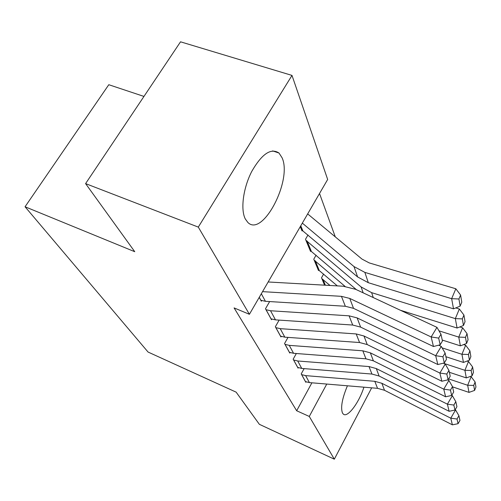 <?xml version="1.0" encoding="UTF-8"?>
<svg xmlns="http://www.w3.org/2000/svg" width="501" height="501" viewBox="0 0 501 501"><rect width="100%" height="100%" fill="white"/><g stroke="black" fill="none" stroke-linecap="round" stroke-linejoin="round"><path stroke-width="0.75" d="M363.933 387.185C358.829 403.13 347.356 418.304 343.254 414.033L342.44 412.918C340.498 407.463 342.164 398.427 347.425 385.795M245.29 218.937C240.386 209.468 243.198 187.931 251.803 171.348C261.942 153.801 271.016 147.701 279.013 153.043L282.101 157.821C292.515 180.36 262.605 237.599 247.851 222.45L245.29 218.937M335.288 236.879L319.525 193.492M143.962 96.424L108.792 84.713L25.05 206.763L148.064 352.046L236.14 392.151L259.355 424.309L334.324 459.185L309.28 416.45L326.765 384.06M25.05 206.763L134.75 251.702L85.59 183.61L180.529 41.815L291.995 75.413L327.667 179.471L249.404 314.296L198.296 227.103L291.995 75.413M296.329 353.518L293.16 359.211L298.064 368.141L298.32 367.678M316.068 255.178L313.776 259.199L318.479 270.509L318.805 269.939M279.132 320.114L275.35 326.758L280.948 336.96L281.255 336.422M302.41 230.272L302.028 230.93L300.262 226.677M259.224 297.369L261.334 301.214L261.697 300.587M249.404 314.296L234.086 307.908L296.667 410.757L311.904 382.814M269.638 301.564L265.486 308.773L271.486 319.719L271.818 319.137M307.996 234.963L305.504 239.29L310.539 251.402L310.889 250.788M288.012 337.386L284.555 343.529L289.785 353.061L290.066 352.566M323.615 274.053L321.51 277.805L324.567 285.169M304.138 368.617L301.226 373.909L305.823 382.288L306.061 381.85M371.679 387.837L334.324 459.185M85.59 183.61L198.296 227.103M296.667 410.757L309.28 416.45M262.549 291.645L341.438 296.335L349.773 298.433L431.161 336.966L436.966 327.366L355.604 289.309L343.135 286.221L268.16 281.975M260.808 300.256L265.424 301.301L345.339 306.268L353.524 308.353L433.465 346.517L431.161 336.966L438.657 338.1L440.172 344.794L442.452 340.999L440.968 334.255L438.657 338.1M440.968 334.255L436.966 327.366M433.465 346.517L440.172 344.794M460.143 306.13L461.784 302.209L460.588 295.026L458.922 298.991L460.143 306.13L453.524 308.841L368.31 282.708L357.614 276.947L301.589 229.865M453.524 308.841L451.645 298.677L364.872 272.387L353.994 266.576L302.328 223.114M458.922 298.991L451.645 298.677L455.835 288.776L460.588 295.026M307.677 213.914L361.979 259.08L369.237 262.912L455.835 288.776M265.993 309.706L270.54 310.752L349.091 315.83L357.138 317.91L435.688 355.697L441.256 346.41L438.676 345.183M270.997 318.824L275.469 319.863L352.71 325.049L360.62 327.115L437.818 364.534L435.688 355.697L442.89 356.756L444.293 362.956L446.479 359.28L445.107 353.042L442.89 356.756M445.107 353.042L441.256 346.41M437.818 364.534L444.293 362.956M275.826 327.623L280.228 328.662L356.198 333.942L363.976 335.996L439.878 373.045L445.226 364.045L443.41 363.175M280.491 336.121L284.825 337.16L359.568 342.527L367.22 344.569L441.857 381.248L439.878 373.045L446.804 374.047L448.113 379.796L450.217 376.232L448.94 370.439L446.804 374.047M448.94 370.439L445.226 364.045M441.857 381.248L448.113 379.796M463.463 325.493L465.041 321.692L463.926 315.041L462.329 318.88L463.463 325.493L457.081 328.03L400.349 310.238M356.418 289.684L310.125 250.412M305.929 240.317L361.108 286.941L371.623 292.647L455.334 318.617L459.354 309.023L463.926 315.041M455.766 307.921L459.354 309.023M457.081 328.03L455.334 318.617L462.329 318.88M466.544 343.473L468.059 339.784L467.026 333.603L465.492 337.33L466.544 343.473L460.381 345.853L442.245 340.047M337.323 285.889L318.091 269.588M314.177 260.163L345.039 286.378M460.381 345.853L458.759 337.104L438.982 330.835M465.492 337.33L458.759 337.104L462.617 327.792L467.026 333.603M459.862 326.928L462.617 327.792M285 344.337L289.265 345.371L362.818 350.813L370.352 352.842L443.767 389.158L448.921 380.434L447.775 379.877M289.359 352.284L293.561 353.305L365.962 358.822L373.377 360.839L445.614 396.792L443.767 389.158L450.449 390.104L451.664 395.458L453.687 392.001L452.503 386.609L450.449 390.104M452.503 386.609L448.921 380.434M445.614 396.792L451.664 395.458M293.58 359.968L297.719 360.989L368.999 366.563L376.301 368.573L447.393 404.169L452.359 395.702L451.708 395.377M297.663 367.408L301.74 368.423L371.942 374.053L379.125 376.044L449.115 411.29L447.393 404.169L453.837 405.058L454.971 410.05L456.925 406.699L455.816 401.67L453.837 405.058M455.816 401.67L452.359 395.702M449.115 411.29L454.971 410.05M469.412 360.2L470.871 356.618L469.913 350.857L468.435 354.476L469.412 360.2L463.45 362.436L445.915 356.725M321.88 278.7L330.04 285.476M463.45 362.436L461.941 354.288L442.107 347.882M468.435 354.476L461.941 354.288L465.654 345.245L469.913 350.857M463.625 344.6L465.654 345.245M472.092 375.806L473.495 372.324L472.6 366.945L471.172 370.464L472.092 375.806L466.318 377.917L449.347 372.293M466.318 377.917L464.909 370.308L443.855 363.388M471.172 370.464L464.909 370.308L468.485 361.522L472.6 366.945M467.095 361.071L468.485 361.522M301.615 374.616L305.635 375.625L374.786 381.305L381.862 383.284L450.775 418.178L455.566 409.95L455.152 409.743M305.447 381.599L309.411 382.601L377.541 388.325L384.511 390.292L452.384 424.835L450.775 418.178L457.006 419.018L458.064 423.689L459.949 420.433L458.916 415.73L457.006 419.018M458.916 415.73L455.566 409.95M452.384 424.835L458.064 423.689M474.591 390.404L475.95 387.016L475.111 381.981L473.733 385.401L474.591 390.404L468.999 392.396L452.553 386.86M468.999 392.396L467.677 385.275L448.633 378.913M473.733 385.401L467.677 385.275L471.134 376.727L475.111 381.981M470.314 376.458L471.134 376.727M259.255 297.318L260.883 300.287M341.438 296.335L345.339 306.268M349.773 298.433L353.524 308.353M261.334 293.743L265.424 301.301M301.658 229.89L300.299 226.615M368.31 282.708L364.872 272.387M357.614 276.947L353.994 266.576M302.729 230.51L300.775 225.794M266.069 309.737L271.066 318.849M349.091 315.83L352.71 325.049M357.138 317.91L360.62 327.115M270.54 310.752L275.469 319.863M275.894 327.654L280.56 336.152M356.198 333.942L359.568 342.527M363.976 335.996L367.22 344.569M280.228 328.662L284.825 337.16M310.194 250.437L306.005 240.342M373.264 297.569L371.623 292.647M363.169 292.847L361.108 286.941M311.234 251.045L307.057 240.956M318.16 269.613L314.246 260.188M319.168 270.214L315.267 260.789M285.069 344.369L289.428 352.309M362.818 350.813L365.962 358.822M370.352 352.842L373.377 360.839M289.265 345.371L293.561 353.305M293.642 360L297.726 367.44M368.999 366.563L371.942 374.053M376.301 368.573L379.125 376.044M297.719 360.989L301.74 368.423M324.623 285.169L321.949 278.731M325.381 285.213L322.945 279.32M301.677 374.648L305.51 381.63M374.786 381.305L377.541 388.325M381.862 383.284L384.511 390.292M305.635 375.625L309.411 382.601M279.013 153.043L272.632 150.889"/></g></svg>
